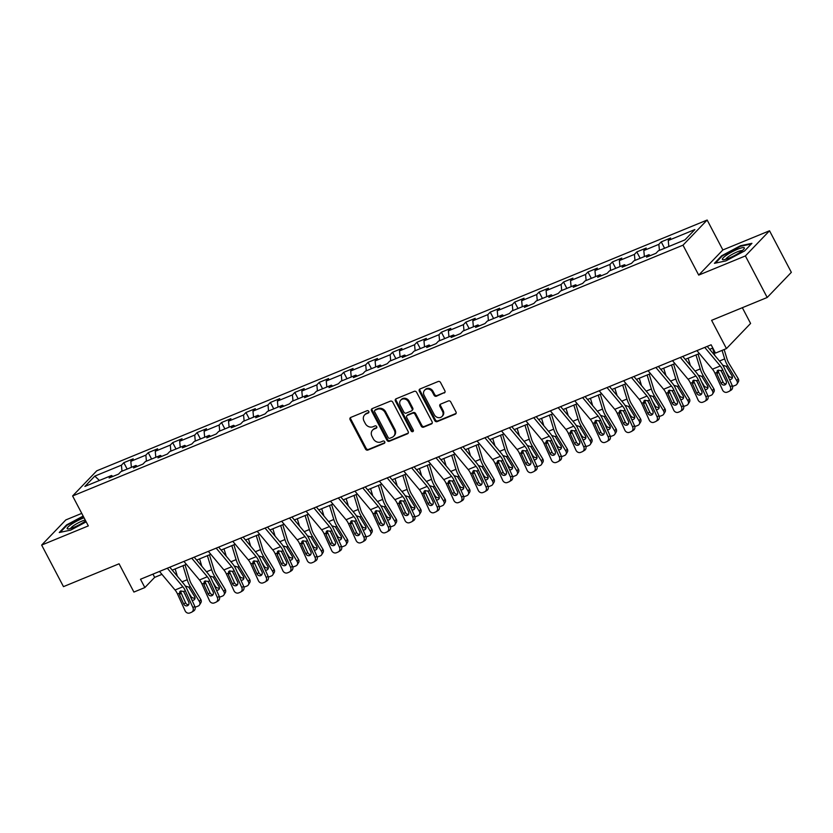 <?xml version="1.0" encoding="UTF-8"?>
<svg xmlns="http://www.w3.org/2000/svg" width="833" height="833" viewBox="0 0 833 833"><rect width="100%" height="100%" fill="white"/><g stroke="black" fill="none" stroke-linecap="round" stroke-linejoin="round"><path stroke-width="1.25" d="M368.78 411.408A1.312 1.135 -136.2 0 0 367.103 410.711L350.776 417.416A1.874 1.624 -136.2 0 0 350.099 419.686L365.52 449.06A1.874 1.624 -136.2 0 0 367.915 450.059L384.242 443.354A1.312 1.135 -136.2 0 0 383.045 441.063L380.931 441.938A5.998 5.206 -136.2 0 1 373.267 438.731L371.987 436.284A5.998 5.206 -136.2 0 1 372.58 430.109A5.998 5.206 -136.2 0 1 374.163 429.037L376.277 428.172A1.312 1.135 -136.2 0 0 375.079 425.892L372.965 426.756A5.998 5.206 -136.2 0 1 365.302 423.549L364.021 421.102A5.998 5.206 -136.2 0 1 364.615 414.938A5.998 5.206 -136.2 0 1 366.197 413.866L368.311 412.991A1.312 1.135 -136.2 0 0 368.78 411.408M444.197 393.02A1.874 1.624 -136.2 0 0 444.874 390.76L440.553 382.514A1.874 1.624 -136.2 0 0 438.158 381.514L420.019 388.969A1.874 1.624 -136.2 0 0 419.343 391.229L434.764 420.603A1.874 1.624 -136.2 0 0 437.158 421.613L455.297 414.157A1.874 1.624 -136.2 0 0 455.974 411.887L450.747 401.933A1.874 1.624 -136.2 0 0 448.352 400.933L440.595 404.13A1.874 1.624 -136.2 0 0 439.907 406.389L442.5 411.325A5.008 4.352 -136.2 0 1 442 416.49A5.008 4.352 -136.2 0 1 434.285 414.709L424.122 395.363A5.008 4.352 -136.2 0 1 424.622 390.208A5.008 4.352 -136.2 0 1 432.348 391.989L434.045 395.206A1.874 1.624 -136.2 0 0 436.44 396.216L444.853 392.343A1.874 1.624 -136.2 0 0 444.957 392.291M81.738 513.378L65.807 519.927L41.65 545.074L63.475 586.64L119.067 563.795L133.905 592.065L144.859 587.557L140.496 579.247L711.122 344.789L715.485 353.098L726.449 348.59L750.595 323.443L742.338 307.7M745.379 255.929L769.525 230.772L722.867 249.952L698.71 275.098L745.379 255.929L767.193 297.485L711.611 320.33L726.449 348.59M698.71 275.098L682.998 245.173L72.606 495.968L96.753 470.822L707.155 220.027L682.998 245.173M41.65 545.074L88.319 525.904L72.606 495.968M392.749 402.162A1.874 1.624 -136.2 0 0 390.354 401.162L372.216 408.607A1.874 1.624 -136.2 0 0 371.539 410.877L386.96 440.251A1.874 1.624 -136.2 0 0 389.355 441.251L407.493 433.795A1.874 1.624 -136.2 0 0 408.17 431.536L392.749 402.162M396.123 398.788L414.261 391.333A1.874 1.624 -136.2 0 1 416.646 392.343L432.077 421.717A1.874 1.624 -136.2 0 1 431.39 423.976L423.633 427.162A1.874 1.624 -136.2 0 1 421.238 426.163L414.98 414.251A1.874 1.624 -136.2 0 0 412.585 413.251L407.441 415.365A1.874 1.624 -136.2 0 0 406.754 417.635L413.272 430.036A1.312 1.135 -136.2 0 1 411.117 430.921L395.436 401.058A1.874 1.624 -136.2 0 1 396.123 398.788M769.525 230.772L791.35 272.339L767.193 297.485M661.235 241.872L658.851 244.35L643.815 250.535L646.2 248.047L636.808 251.91L634.423 254.388L619.388 260.562L621.772 258.084L612.38 261.947L609.995 264.425L594.96 270.6L597.344 268.122L587.952 271.985L585.568 274.463L570.532 280.638L572.917 278.16L563.525 282.023L561.14 284.501L546.104 290.675L548.489 288.197L539.097 292.06L536.712 294.538L521.677 300.713L524.061 298.235L514.669 302.098L512.285 304.576L497.249 310.751L499.633 308.272L490.241 312.136L487.857 314.614L472.821 320.788L475.206 318.31L465.814 322.173L463.429 324.651L448.393 330.826L450.778 328.348L441.375 332.211L439.001 334.689L423.966 340.864L426.35 338.385L416.948 342.248L414.574 344.727L399.538 350.901L401.923 348.423L392.52 352.286L390.136 354.764L375.11 360.939L377.495 358.461L368.092 362.324L365.708 364.802L350.683 370.977L353.067 368.498L343.665 372.351L341.28 374.84L326.255 381.014L328.629 378.536L319.237 382.389L316.852 384.877L301.827 391.052L304.201 388.574L294.809 392.426L292.425 394.915L277.399 401.089L279.773 398.611L270.381 402.464L267.997 404.953L252.961 411.127L255.346 408.649L245.954 412.502L243.569 414.99L228.534 421.165L230.918 418.676L221.526 422.539L219.141 425.028L204.106 431.202L206.49 428.714L197.098 432.577L194.714 435.055L179.678 441.24L182.063 438.752L172.67 442.615L170.286 445.093L155.25 451.278L157.635 448.789L148.243 452.652L145.858 455.13L130.823 461.315L133.207 458.827L123.815 462.69L121.431 465.168L94.806 476.112L84.883 486.441L111.507 475.508L109.123 477.986L118.515 474.123L120.9 471.645L135.935 465.47L133.551 467.948L142.943 464.085L145.327 461.607L160.363 455.432L157.978 457.911L167.381 454.047L169.755 451.569L184.791 445.395L182.406 447.873L191.809 444.01L194.183 441.532L209.218 435.357L206.834 437.835L216.236 433.972L218.61 431.494L233.646 425.319L231.262 427.798L240.664 423.935L243.049 421.456L258.074 415.282L255.689 417.76L265.092 413.897L267.476 411.419L282.502 405.244L280.117 407.722L289.52 403.859L291.904 401.381L306.929 395.206L304.555 397.685L313.947 393.822L316.332 391.343L331.357 385.169L328.983 387.647L338.375 383.784L340.759 381.306L355.795 375.131L353.411 377.609L362.803 373.746L365.187 371.268L380.223 365.093L377.838 367.572L387.23 363.719L389.615 361.23L404.651 355.056L402.266 357.534L411.658 353.681L414.043 351.193L429.078 345.018L426.694 347.496L436.086 343.644L438.47 341.155L453.506 334.981L451.122 337.459L460.514 333.606L462.898 331.118L477.934 324.943L475.549 327.421L484.941 323.568L487.326 321.08L502.361 314.905L499.977 317.394L509.369 313.531L511.754 311.053L526.789 304.868L524.405 307.356L533.797 303.493L536.181 301.015L551.217 294.83L548.832 297.319L558.235 293.455L560.609 290.977L575.645 284.792L573.26 287.281L582.663 283.418L585.037 280.94L600.072 274.755L597.688 277.243L607.09 273.38L609.464 270.902L624.5 264.717L622.116 267.206L631.518 263.343L633.903 260.864L648.928 254.69L646.543 257.168L655.946 253.305L658.33 250.827L684.945 239.883L694.868 229.554L668.253 240.498L670.627 238.009L661.235 241.872L664.588 248.255M659.424 250.379L658.851 244.35M644.388 256.554L643.815 250.535M648.928 254.69L650.354 255.606M634.985 260.417L634.423 254.388M619.96 266.591L619.388 260.562M624.5 264.717L625.927 265.644M610.558 270.454L609.995 264.425M595.533 276.629L594.96 270.6M600.072 274.755L601.499 275.681M586.13 280.492L585.568 274.463M571.105 286.667L570.532 280.638M575.645 284.792L577.071 285.709M561.702 290.519L561.14 284.501M546.677 296.704L546.104 290.675M551.217 294.83L552.643 295.746M537.275 300.557L536.712 294.538M522.239 306.742L521.677 300.713M526.789 304.868L528.216 305.784M512.847 310.594L512.285 304.576M497.811 316.779L497.249 310.751M502.361 314.905L503.788 315.822M488.419 320.632L487.857 314.614M473.383 326.817L472.821 320.788M477.934 324.943L479.36 325.859M463.991 330.67L463.429 324.651M448.956 336.855L448.393 330.826M453.506 334.981L454.922 335.897M439.564 340.707L439.001 334.689M424.528 346.882L423.966 340.864M429.078 345.018L430.494 345.934M415.136 350.745L414.574 344.727M400.1 356.92L399.538 350.901M404.651 355.056L406.067 355.972M390.708 360.783L390.136 354.764M375.673 366.957L375.11 360.939M380.223 365.093L381.639 366.01M366.281 370.82L365.708 364.802M351.245 376.995L350.683 370.977M355.795 375.131L357.211 376.047M341.853 380.858L341.28 374.84M326.817 387.033L326.255 381.014M331.357 385.169L332.784 386.085M317.425 390.896L316.852 384.877M302.389 397.07L301.827 391.052M306.929 395.206L308.356 396.123M292.997 400.933L292.425 394.915M277.962 407.108L277.399 401.089M282.502 405.244L283.928 406.16M268.57 410.971L267.997 404.953M253.534 417.146L252.961 411.127M258.074 415.282L259.5 416.198M244.131 421.009L243.569 414.99M229.106 427.183L228.534 421.165M233.646 425.319L235.073 426.236M219.704 431.046L219.141 425.028M204.679 437.221L204.106 431.202M209.218 435.357L210.645 436.273M195.276 441.084L194.714 435.055M180.251 447.259L179.678 441.24M184.791 445.395L186.217 446.311M170.848 451.122L170.286 445.093M155.823 457.296L155.25 451.278M160.363 455.432L161.789 456.349M146.421 461.159L145.858 455.13M131.385 467.334L130.823 461.315M135.935 465.47L137.362 466.386M121.993 471.197L121.431 465.168M99.398 480.474L94.806 476.112M111.507 475.508L112.934 476.424M722.867 249.952L707.155 220.027M144.859 587.557L154.657 577.363L161.946 574.364M172.244 570.136L186.373 564.326M196.671 560.099L210.801 554.289M221.099 550.061L235.229 544.251M245.527 540.023L259.657 534.213M269.954 529.986L284.084 524.176M294.382 519.948L308.512 514.138M318.81 509.911L332.94 504.111M343.238 499.873L357.367 494.073M367.665 489.835L381.795 484.035M392.104 479.798L406.223 473.998M416.531 469.76L430.651 463.96M440.959 459.722L455.078 453.923M465.387 449.685L479.516 443.885M489.814 439.647L503.944 433.847M514.242 429.609L528.372 423.81M538.67 419.572L552.8 413.772M563.098 409.534L577.227 403.734M587.525 399.507L601.655 393.697M611.953 389.469L626.083 383.659M636.381 379.431L650.511 373.621M660.808 369.394L674.938 363.584M685.236 359.356L699.366 353.546M709.664 349.319L712.819 348.017M668.816 246.516L668.253 240.498M152.96 574.124L154.657 577.363M127.157 469.073L123.815 462.69M151.585 459.035L148.243 452.652M176.013 448.997L172.67 442.615M200.451 438.96L197.098 432.577M224.879 428.922L221.526 422.539M249.306 418.884L245.954 412.502M273.734 408.847L270.381 402.464M298.162 398.809L294.809 392.426M322.59 388.772L319.237 382.389M347.017 378.734L343.665 372.351M371.445 368.696L368.092 362.324M395.873 358.659L392.52 352.286M420.301 348.621L416.948 342.248M444.728 338.583L441.375 332.211M469.156 328.546L465.814 322.173M493.584 318.508L490.241 312.136M518.011 308.481L514.669 302.098M542.439 298.443L539.097 292.06M566.867 288.405L563.525 282.023M591.305 278.368L587.952 271.985M615.733 268.33L612.38 261.947M640.16 258.292L636.808 251.91M83.154 516.075L66.525 524.946L59.247 532.526L70.722 530.1L86.195 521.854M751.928 243.33L740.454 245.745L721.701 255.741L714.433 263.322L725.907 260.896L744.65 250.9L751.928 243.33M66.796 525.467L66.525 524.946M721.982 256.272L721.701 255.741M368.894 412.345L366.843 413.189A5.998 5.206 -136.2 0 0 365.271 414.251L364.615 414.938M372.58 430.109L373.236 429.432A5.998 5.206 -136.2 0 1 374.819 428.36L376.86 427.516M350.662 417.468A1.874 1.624 -136.2 0 0 350.745 419.009L366.166 448.383A1.874 1.624 -136.2 0 0 368.561 449.383L384.825 442.698M372.112 408.659A1.874 1.624 -136.2 0 0 372.195 410.19L387.616 439.574A1.874 1.624 -136.2 0 0 390.011 440.574L408.139 433.118A1.874 1.624 -136.2 0 0 408.253 433.066M375.11 410.2A1.312 1.135 -136.2 0 0 374.631 411.783L388.168 437.564A1.312 1.135 -136.2 0 0 389.844 438.273L392.072 437.356A5.998 5.206 -136.2 0 0 393.655 436.284A5.998 5.206 -136.2 0 0 394.248 430.109L385.002 412.481A5.998 5.206 -136.2 0 0 377.339 409.284L375.11 410.2L375.756 409.524A1.312 1.135 -136.2 0 0 375.412 409.753L374.767 410.43M393.655 436.284L394.311 435.607A5.998 5.206 -136.2 0 0 394.904 429.432L394.248 430.109M375.756 409.524L377.995 408.607A5.998 5.206 -136.2 0 1 385.648 411.804L394.904 429.432M406.941 415.698L407.597 415.021A1.874 1.624 -136.2 0 1 408.087 414.688L413.241 412.574A1.874 1.624 -136.2 0 1 415.636 413.574L421.894 425.486A1.874 1.624 -136.2 0 0 424.278 426.486L432.046 423.299A1.874 1.624 -136.2 0 0 432.15 423.247M396.008 398.84A1.874 1.624 -136.2 0 0 396.091 400.371L411.773 430.234A1.312 1.135 -136.2 0 0 413.376 430.963M408.493 401.891A5.008 4.352 -136.2 0 0 400.767 400.111A5.008 4.352 -136.2 0 0 400.267 405.265L403.849 412.085A1.874 1.624 -136.2 0 0 406.244 413.085L411.387 410.971A1.874 1.624 -136.2 0 0 412.064 408.701L408.493 401.891L409.149 401.214A5.008 4.352 -136.2 0 0 401.423 399.434L400.767 400.111M411.887 410.627L412.533 409.951A1.874 1.624 -136.2 0 0 412.72 408.024L412.064 408.701M409.149 401.214L412.72 408.024M424.622 390.208L425.278 389.532A5.008 4.352 -136.2 0 1 433.004 391.312L434.691 394.53A1.874 1.624 -136.2 0 0 437.086 395.529L444.853 392.343M442 416.49L442.656 415.802A5.008 4.352 -136.2 0 0 443.156 410.648L442.5 411.325M440.48 404.172A1.874 1.624 -136.2 0 0 440.563 405.713L443.156 410.648M419.915 389.021A1.874 1.624 -136.2 0 0 419.988 390.552L435.42 419.926A1.874 1.624 -136.2 0 0 437.804 420.925L455.943 413.48A1.874 1.624 -136.2 0 0 456.057 413.428M183.375 591.295L185.436 594.689M175.149 568.939L177.377 576.259M182.979 565.722L187.238 579.716A14.307 6.602 67.7 0 0 190.268 586.536L199.42 601.624L200.763 599.427A3.811 3.207 31.4 0 1 200.888 602.696L199.545 604.904A3.811 3.207 -148.6 0 0 199.42 601.624M185.051 564.868L189.601 579.778A9.538 4.394 67.7 0 0 191.621 584.329L200.763 599.427M185.186 586.005L188.82 587.13L194.599 596.574A3.051 2.561 31.4 0 1 192.048 600.27M199.545 604.904A3.811 3.207 -148.6 0 1 198.181 606.049L196.619 606.684A3.811 3.207 -148.6 0 1 195.026 606.934M188.487 592.398L190.934 596.428A3.051 2.561 -148.6 0 0 195.016 597.875M167.318 568.221L182.875 586.786A9.538 4.394 -112.3 0 1 185.363 590.836L192.933 607.58L194.828 606.414A3.811 3.374 58.4 0 1 193.693 610.953L191.798 612.109A3.811 3.374 -121.6 0 0 192.933 607.58M169.786 567.211L183.52 583.589A14.307 6.602 -112.3 0 1 187.258 589.67L194.828 606.414M159.488 571.438L175.045 589.993A9.538 4.394 -112.3 0 1 177.533 594.054L185.103 610.797A3.811 3.374 -121.6 0 0 189.799 612.973L191.371 612.338A3.811 3.374 -121.6 0 0 191.798 612.109M180.792 590.941L181.073 592.836L179.532 594.762L183.687 603.967L185.582 602.811L181.073 592.836M185.582 602.811A3.051 2.697 -121.6 0 0 188.602 604.727M179.532 594.762L179.772 591.669L180.709 590.972L183.677 591.524L188.706 601.915A3.051 2.697 58.4 0 1 183.687 603.967M84.06 517.803A12.401 2.197 -27.7 0 0 71.482 524.269A12.401 2.197 -27.7 0 0 68.056 528.945A12.401 2.197 -27.7 0 0 84.862 521.448A12.401 2.197 -27.7 0 0 85.684 520.885M85.205 519.99A9.392 1.666 -27.7 0 0 73.898 525.446A9.392 1.666 -27.7 0 0 70.638 528.466M60.226 532.318L67.056 525.207L83.383 516.502M737.601 249.234A12.401 2.197 -27.7 0 0 725.501 255.887A12.401 2.197 -27.7 0 0 723.242 259.74A12.401 2.197 -27.7 0 0 729.114 258.074A12.401 2.197 -27.7 0 0 744.108 248.786A12.401 2.197 -27.7 0 0 737.601 249.234M742.245 250.629A9.392 1.666 -27.7 0 0 737.361 251.826A9.392 1.666 -27.7 0 0 725.814 259.261M715.412 263.113L722.232 256.002L740.402 246.318L751.262 244.027M207.813 581.257L209.864 584.651M199.576 558.901L201.805 566.221M207.407 555.684L211.665 569.678A14.307 6.602 67.7 0 0 214.706 576.498L223.848 591.597L225.191 589.389A3.811 3.207 31.4 0 1 225.316 592.659L223.973 594.866A3.811 3.207 -148.6 0 0 223.848 591.597M209.479 554.83L214.029 569.741A9.538 4.394 67.7 0 0 216.049 574.291L225.191 589.389M209.614 575.967L213.248 577.092L219.027 586.536A3.051 2.561 31.4 0 1 216.476 590.233M223.973 594.866A3.811 3.207 -148.6 0 1 222.609 596.011L221.047 596.647A3.811 3.207 -148.6 0 1 219.454 596.897M212.915 582.361L215.362 586.39A3.051 2.561 -148.6 0 0 219.443 587.838M232.24 571.219L234.292 574.614M224.004 548.864L226.232 556.184M231.834 545.646L236.093 559.641A14.307 6.602 67.7 0 0 239.133 566.461L248.276 581.559L249.619 579.351A3.811 3.207 31.4 0 1 249.744 582.621L248.401 584.828A3.811 3.207 -148.6 0 0 248.276 581.559M233.906 544.792L238.457 559.703A9.538 4.394 67.7 0 0 240.477 564.253L249.619 579.351M234.042 565.93L237.676 567.054L243.455 576.498A3.051 2.561 31.4 0 1 240.904 580.195M248.401 584.828A3.811 3.207 -148.6 0 1 247.037 585.974L245.475 586.609A3.811 3.207 -148.6 0 1 243.882 586.859M237.343 572.323L239.789 576.353A3.051 2.561 -148.6 0 0 243.871 577.8M191.746 558.183L207.302 576.748A9.538 4.394 -112.3 0 1 209.791 580.799L217.361 597.542L219.256 596.376A3.811 3.374 58.4 0 1 218.121 600.916L216.226 602.082A3.811 3.374 -121.6 0 0 217.361 597.542M194.214 557.173L207.948 573.552A14.307 6.602 -112.3 0 1 211.686 579.633L219.256 596.376M183.916 561.4L199.472 579.966A9.538 4.394 -112.3 0 1 201.961 584.016L209.531 600.76A3.811 3.374 -121.6 0 0 214.237 602.936L215.799 602.301A3.811 3.374 -121.6 0 0 216.226 602.082M205.22 580.903L205.501 582.798L203.96 584.724L208.115 593.929L210.01 592.773L205.501 582.798M210.01 592.773A3.051 2.697 -121.6 0 0 213.029 594.689M203.96 584.724L204.2 581.632L205.137 580.934L208.104 581.486L213.133 591.878A3.051 2.697 58.4 0 1 208.115 593.929M216.174 548.145L231.73 566.711A9.538 4.394 -112.3 0 1 234.219 570.761L241.789 587.504L243.684 586.338A3.811 3.374 58.4 0 1 242.549 590.878L240.654 592.044A3.811 3.374 -121.6 0 0 241.789 587.504M218.652 547.135L232.376 563.514A14.307 6.602 -112.3 0 1 236.114 569.595L243.684 586.338M208.344 551.363L223.9 569.928A9.538 4.394 -112.3 0 1 226.389 573.979L233.958 590.722A3.811 3.374 -121.6 0 0 238.665 592.898L240.227 592.263A3.811 3.374 -121.6 0 0 240.654 592.044M229.648 570.865L229.929 572.76L228.388 574.687L232.542 583.891L234.437 582.736L229.929 572.76M234.437 582.736A3.051 2.697 -121.6 0 0 237.457 584.651M228.388 574.687L228.627 571.594L229.564 570.897L232.532 571.448L237.561 581.84A3.051 2.697 58.4 0 1 232.542 583.891M256.668 561.182L258.719 564.576M248.432 538.826L250.66 546.146M256.262 535.609L260.521 549.603A14.307 6.602 67.7 0 0 263.561 556.423L272.703 571.521L274.047 569.314A3.811 3.207 31.4 0 1 274.182 572.583L272.828 574.791A3.811 3.207 -148.6 0 0 272.703 571.521M258.334 534.755L262.884 549.665A9.538 4.394 67.7 0 0 264.904 554.216L274.047 569.314M258.469 555.892L262.103 557.017L267.882 566.461A3.051 2.561 31.4 0 1 265.331 570.157M272.828 574.791A3.811 3.207 -148.6 0 1 271.464 575.936L269.902 576.571A3.811 3.207 -148.6 0 1 268.309 576.821M261.77 562.285L264.217 566.315A3.051 2.561 -148.6 0 0 268.299 567.762M281.096 551.144L283.147 554.539M272.86 528.788L275.088 536.108M280.69 525.571L284.948 539.565A14.307 6.602 67.7 0 0 287.989 546.386L297.131 561.484L298.485 559.276A3.811 3.207 31.4 0 1 298.61 562.546L297.256 564.753A3.811 3.207 -148.6 0 0 297.131 561.484M282.762 524.717L287.312 539.628A9.538 4.394 67.7 0 0 289.332 544.178L298.485 559.276M282.897 545.854L286.531 546.979L292.31 556.423A3.051 2.561 31.4 0 1 289.769 560.13M297.256 564.753A3.811 3.207 -148.6 0 1 295.902 565.899L294.33 566.544A3.811 3.207 -148.6 0 1 292.737 566.784M286.198 552.248L288.645 556.277A3.051 2.561 -148.6 0 0 292.727 557.725M305.524 541.106L307.575 544.501M297.287 518.751L299.516 526.071M305.117 515.533L309.387 529.528A14.307 6.602 67.7 0 0 312.417 536.348L321.559 551.446L322.912 549.239A3.811 3.207 31.4 0 1 323.037 552.508L321.684 554.716A3.811 3.207 -148.6 0 0 321.559 551.446M307.19 514.69L311.74 529.59A9.538 4.394 67.7 0 0 313.76 534.14L322.912 549.239M307.325 535.817L310.959 536.941L316.738 546.386A3.051 2.561 31.4 0 1 314.197 550.092M321.684 554.716A3.811 3.207 -148.6 0 1 320.33 555.861L318.758 556.506A3.811 3.207 -148.6 0 1 317.165 556.746M310.636 542.21L313.073 546.24A3.051 2.561 -148.6 0 0 317.165 547.687M240.602 538.108L256.158 556.673A9.538 4.394 -112.3 0 1 258.647 560.724L266.216 577.467L268.111 576.301A3.811 3.374 58.4 0 1 266.976 580.84L265.092 582.007A3.811 3.374 -121.6 0 0 266.216 577.467M243.08 537.098L256.803 553.476A14.307 6.602 -112.3 0 1 260.542 559.557L268.111 576.301M232.771 541.325L248.328 559.891A9.538 4.394 -112.3 0 1 250.816 563.941L258.386 580.684A3.811 3.374 -121.6 0 0 263.093 582.861L264.655 582.225A3.811 3.374 -121.6 0 0 265.092 582.007M254.086 560.828L254.357 562.723L252.816 564.649L256.981 573.864L258.865 572.698L254.357 562.723M258.865 572.698A3.051 2.697 -121.6 0 0 261.885 574.614M252.816 564.649L253.055 561.557L253.992 560.859L256.96 561.421L261.989 571.802A3.051 2.697 58.4 0 1 256.981 573.864M265.029 528.07L280.586 546.635A9.538 4.394 -112.3 0 1 283.074 550.686L290.644 567.429L292.539 566.263A3.811 3.374 58.4 0 1 291.404 570.803L289.52 571.969A3.811 3.374 -121.6 0 0 290.644 567.429M267.508 527.06L281.231 543.439A14.307 6.602 -112.3 0 1 284.969 549.52L292.539 566.263M257.199 531.287L272.755 549.853A9.538 4.394 -112.3 0 1 275.244 553.903L282.814 570.647A3.811 3.374 -121.6 0 0 287.52 572.833L289.082 572.188A3.811 3.374 -121.6 0 0 289.52 571.969M278.514 550.79L278.784 552.685L277.243 554.611L281.408 563.826L283.293 562.66L278.784 552.685M283.293 562.66A3.051 2.697 -121.6 0 0 286.313 564.576M277.243 554.611L277.493 551.519L278.43 550.821L281.387 551.384L286.417 561.765A3.051 2.697 58.4 0 1 281.408 563.826M289.457 518.032L305.013 536.598A9.538 4.394 -112.3 0 1 307.502 540.648L315.072 557.392L316.967 556.225A3.811 3.374 58.4 0 1 315.832 560.765L313.947 561.931A3.811 3.374 -121.6 0 0 315.072 557.392M291.935 517.022L305.659 533.401A14.307 6.602 -112.3 0 1 309.397 539.482L316.967 556.225M281.637 521.25L297.183 539.815A9.538 4.394 -112.3 0 1 299.682 543.866L307.242 560.609A3.811 3.374 -121.6 0 0 311.948 562.796L313.51 562.15A3.811 3.374 -121.6 0 0 313.947 561.931M302.941 540.752L303.212 542.647L301.671 544.574L305.836 553.789L307.721 552.623L303.212 542.647M307.721 552.623A3.051 2.697 -121.6 0 0 310.74 554.539M301.671 544.574L301.921 541.481L302.858 540.784L305.815 541.346L310.844 551.727A3.051 2.697 58.4 0 1 305.836 553.789M313.895 507.995L329.441 526.56A9.538 4.394 -112.3 0 1 331.94 530.611L339.5 547.354L341.395 546.188A3.811 3.374 58.4 0 1 340.26 550.728L338.375 551.894A3.811 3.374 -121.6 0 0 339.5 547.354M316.363 506.985L330.087 523.363A14.307 6.602 -112.3 0 1 333.825 529.444L341.395 546.188M306.065 511.212L321.611 529.778A9.538 4.394 -112.3 0 1 324.11 533.828L331.669 550.571A3.811 3.374 -121.6 0 0 336.376 552.758L337.938 552.112A3.811 3.374 -121.6 0 0 338.375 551.894M327.369 530.715L327.64 532.61L326.099 534.536L330.264 543.751L332.148 542.585L327.64 532.61M332.148 542.585A3.051 2.697 -121.6 0 0 335.168 544.501M326.099 534.536L326.349 531.444L327.286 530.746L330.253 531.308L335.272 541.689A3.051 2.697 58.4 0 1 330.264 543.751M338.323 497.967L353.869 516.522A9.538 4.394 -112.3 0 1 356.368 520.573L363.927 537.316L365.822 536.15A3.811 3.374 58.4 0 1 364.698 540.69L362.803 541.856A3.811 3.374 -121.6 0 0 363.927 537.316M340.791 496.947L354.514 513.326A14.307 6.602 -112.3 0 1 358.252 519.407L365.822 536.15M330.493 501.174L346.039 519.74A9.538 4.394 -112.3 0 1 348.538 523.79L356.108 540.534A3.811 3.374 -121.6 0 0 360.804 542.72L362.365 542.075A3.811 3.374 -121.6 0 0 362.803 541.856M351.797 520.677L352.078 522.572L350.526 524.498L354.691 533.714L356.586 532.547L352.078 522.572M356.586 532.547A3.051 2.697 -121.6 0 0 359.596 534.463M350.526 524.498L350.776 521.406L351.713 520.708L354.681 521.271L359.7 531.652A3.051 2.697 58.4 0 1 354.691 533.714M362.751 487.93L378.297 506.485A9.538 4.394 -112.3 0 1 380.796 510.535L388.365 527.279L390.25 526.112A3.811 3.374 58.4 0 1 389.126 530.652L387.23 531.818A3.811 3.374 -121.6 0 0 388.365 527.279M365.218 486.909L378.942 503.288A14.307 6.602 -112.3 0 1 382.68 509.369L390.25 526.112M354.92 491.147L370.466 509.702A9.538 4.394 -112.3 0 1 372.965 513.753L380.535 530.496A3.811 3.374 -121.6 0 0 385.231 532.683L386.793 532.037A3.811 3.374 -121.6 0 0 387.23 531.818M376.224 510.639L376.506 512.534L374.954 514.461L379.119 523.676L381.014 522.51L376.506 512.534M381.014 522.51A3.051 2.697 -121.6 0 0 384.023 524.436M374.954 514.461L375.204 511.368L376.141 510.671L379.109 511.233L384.128 521.614A3.051 2.697 58.4 0 1 379.119 523.676M387.178 477.892L402.724 496.447A9.538 4.394 -112.3 0 1 405.223 500.498L412.793 517.241L414.678 516.075A3.811 3.374 58.4 0 1 413.553 520.615L411.658 521.781A3.811 3.374 -121.6 0 0 412.793 517.241M389.646 476.872L403.38 493.251A14.307 6.602 -112.3 0 1 407.108 499.331L414.678 516.075M379.348 481.11L394.894 499.665A9.538 4.394 -112.3 0 1 397.393 503.715L404.963 520.458A3.811 3.374 -121.6 0 0 409.659 522.645L411.221 521.999A3.811 3.374 -121.6 0 0 411.658 521.781M400.652 500.602L400.933 502.497L399.382 504.423L403.547 513.638L405.442 512.472L400.933 502.497M405.442 512.472A3.051 2.697 -121.6 0 0 408.451 514.398M399.382 504.423L399.632 501.331L400.569 500.633L403.536 501.195L408.555 511.577A3.051 2.697 58.4 0 1 403.547 513.638M411.606 467.854L427.152 486.41A9.538 4.394 -112.3 0 1 429.651 490.46L437.221 507.203L439.106 506.037A3.811 3.374 58.4 0 1 437.981 510.577L436.086 511.743A3.811 3.374 -121.6 0 0 437.221 507.203M414.074 466.834L427.808 483.213A14.307 6.602 -112.3 0 1 431.546 489.294L439.106 506.037M403.776 471.072L419.332 489.627A9.538 4.394 -112.3 0 1 421.821 493.677L429.391 510.421A3.811 3.374 -121.6 0 0 434.087 512.607L435.659 511.962A3.811 3.374 -121.6 0 0 436.086 511.743M425.08 490.564L425.361 492.459L423.81 494.386L427.975 503.601L429.87 502.434L425.361 492.459M429.87 502.434A3.051 2.697 -121.6 0 0 432.889 504.361M423.81 494.386L424.059 491.293L424.997 490.606L427.964 491.158L432.983 501.539A3.051 2.697 58.4 0 1 427.975 503.601M436.034 457.817L451.59 476.372A9.538 4.394 -112.3 0 1 454.079 480.422L461.649 497.166L463.533 495.999A3.811 3.374 58.4 0 1 462.409 500.539L460.514 501.705A3.811 3.374 -121.6 0 0 461.649 497.166M438.502 456.796L452.236 473.175A14.307 6.602 -112.3 0 1 455.974 479.256L463.533 495.999M428.204 461.034L443.76 479.589A9.538 4.394 -112.3 0 1 446.249 483.64L453.818 500.383A3.811 3.374 -121.6 0 0 458.514 502.57L460.087 501.924A3.811 3.374 -121.6 0 0 460.514 501.705M449.508 480.526L449.789 482.422L448.237 484.348L452.402 493.563L454.297 492.397L449.789 482.422M454.297 492.397A3.051 2.697 -121.6 0 0 457.317 494.323M448.237 484.348L448.487 481.255L449.424 480.568L452.392 481.12L457.411 491.501A3.051 2.697 58.4 0 1 452.402 493.563M460.462 447.779L476.018 466.334A9.538 4.394 -112.3 0 1 478.506 470.385L486.076 487.128L487.971 485.962A3.811 3.374 58.4 0 1 486.836 490.502L484.941 491.668A3.811 3.374 -121.6 0 0 486.076 487.128M462.929 446.759L476.663 463.148A14.307 6.602 -112.3 0 1 480.402 469.229L487.971 485.962M452.631 450.997L468.188 469.552A9.538 4.394 -112.3 0 1 470.676 473.602L478.246 490.345A3.811 3.374 -121.6 0 0 482.942 492.532L484.514 491.886A3.811 3.374 -121.6 0 0 484.941 491.668M473.935 470.489L474.216 472.384L472.665 474.321L476.83 483.525L478.725 482.359L474.216 472.384M478.725 482.359A3.051 2.697 -121.6 0 0 481.745 484.285M472.665 474.321L472.915 471.218L473.852 470.53L476.82 471.082L481.838 481.464A3.051 2.697 58.4 0 1 476.83 483.525M484.889 437.741L500.446 456.297A9.538 4.394 -112.3 0 1 502.934 460.347L510.504 477.09L512.399 475.924A3.811 3.374 58.4 0 1 511.264 480.464L509.369 481.63A3.811 3.374 -121.6 0 0 510.504 477.09M487.357 436.721L501.091 453.11A14.307 6.602 -112.3 0 1 504.829 459.191L512.399 475.924M477.059 440.959L492.615 459.514A9.538 4.394 -112.3 0 1 495.104 463.565L502.674 480.308A3.811 3.374 -121.6 0 0 507.37 482.494L508.942 481.849A3.811 3.374 -121.6 0 0 509.369 481.63M498.363 460.462L498.644 462.346L497.093 464.283L501.258 473.488L503.153 472.321L498.644 462.346M503.153 472.321A3.051 2.697 -121.6 0 0 506.172 474.248M497.093 464.283L497.343 461.19L498.28 460.493L501.247 461.045L506.266 471.426A3.051 2.697 58.4 0 1 501.258 473.488M509.317 427.704L524.873 446.259A9.538 4.394 -112.3 0 1 527.362 450.309L534.932 467.053L536.827 465.897A3.811 3.374 58.4 0 1 535.692 470.426L533.797 471.593A3.811 3.374 -121.6 0 0 534.932 467.053M511.785 426.683L525.519 443.073A14.307 6.602 -112.3 0 1 529.257 449.154L536.827 465.897M501.487 430.921L517.043 449.476A9.538 4.394 -112.3 0 1 519.532 453.527L527.102 470.27A3.811 3.374 -121.6 0 0 531.798 472.457L533.37 471.811A3.811 3.374 -121.6 0 0 533.797 471.593M522.791 450.424L523.072 452.309L521.52 454.245L525.685 463.45L527.581 462.284L523.072 452.309M527.581 462.284A3.051 2.697 -121.6 0 0 530.6 464.21M521.52 454.245L521.77 451.153L522.707 450.455L525.675 451.007L530.694 461.388A3.051 2.697 58.4 0 1 525.685 463.45M533.745 417.666L549.301 436.221A9.538 4.394 -112.3 0 1 551.79 440.282L559.36 457.015L561.255 455.859A3.811 3.374 58.4 0 1 560.12 460.389L558.225 461.555A3.811 3.374 -121.6 0 0 559.36 457.015M536.213 416.646L549.947 433.035A14.307 6.602 -112.3 0 1 553.685 439.116L561.255 455.859M525.915 420.884L541.471 439.439A9.538 4.394 -112.3 0 1 543.959 443.489L551.529 460.233A3.811 3.374 -121.6 0 0 556.225 462.419L557.798 461.774A3.811 3.374 -121.6 0 0 558.225 461.555M547.219 440.386L547.5 442.271L545.948 444.208L550.113 453.412L552.008 452.246L547.5 442.271M552.008 452.246A3.051 2.697 -121.6 0 0 555.028 454.172M545.948 444.208L546.198 441.115L547.135 440.418L550.103 440.969L555.132 451.351A3.051 2.697 58.4 0 1 550.113 453.412M558.172 407.629L573.729 426.184A9.538 4.394 -112.3 0 1 576.217 430.245L583.787 446.977L585.682 445.822A3.811 3.374 58.4 0 1 584.547 450.351L582.652 451.517A3.811 3.374 -121.6 0 0 583.787 446.977M560.64 406.608L574.374 422.997A14.307 6.602 -112.3 0 1 578.112 429.078L585.682 445.822M550.342 410.846L565.899 429.401A9.538 4.394 -112.3 0 1 568.387 433.462L575.957 450.195A3.811 3.374 -121.6 0 0 580.653 452.381L582.225 451.736A3.811 3.374 -121.6 0 0 582.652 451.517M571.646 430.349L571.927 432.233L570.386 434.17L574.541 443.375L576.436 442.208L571.927 432.233M576.436 442.208A3.051 2.697 -121.6 0 0 579.456 444.135M570.386 434.17L570.626 431.077L571.563 430.38L574.531 430.932L579.56 441.313A3.051 2.697 58.4 0 1 574.541 443.375M582.6 397.591L598.156 416.146A9.538 4.394 -112.3 0 1 600.645 420.207L608.215 436.95L610.11 435.784A3.811 3.374 58.4 0 1 608.975 440.313L607.08 441.48A3.811 3.374 -121.6 0 0 608.215 436.95M585.068 396.57L598.802 412.96A14.307 6.602 -112.3 0 1 602.54 419.041L610.11 435.784M574.77 400.808L590.326 419.363A9.538 4.394 -112.3 0 1 592.815 423.424L600.385 440.168A3.811 3.374 -121.6 0 0 605.091 442.344L606.653 441.698A3.811 3.374 -121.6 0 0 607.08 441.48M596.074 420.311L596.355 422.196L594.814 424.132L598.969 433.337L600.864 432.171L596.355 422.196M600.864 432.171A3.051 2.697 -121.6 0 0 603.883 434.097M594.814 424.132L595.054 421.04L595.991 420.342L598.958 420.894L603.987 431.275A3.051 2.697 58.4 0 1 598.969 433.337M607.028 387.553L622.584 406.108A9.538 4.394 -112.3 0 1 625.073 410.169L632.643 426.913L634.538 425.746A3.811 3.374 58.4 0 1 633.403 430.276L631.508 431.442A3.811 3.374 -121.6 0 0 632.643 426.913M609.506 386.543L623.23 402.922A14.307 6.602 -112.3 0 1 626.968 409.003L634.538 425.746M599.198 390.771L614.754 409.326A9.538 4.394 -112.3 0 1 617.243 413.387L624.812 430.13A3.811 3.374 -121.6 0 0 629.519 432.306L631.081 431.661A3.811 3.374 -121.6 0 0 631.508 431.442M620.502 410.273L620.783 412.158L619.242 414.095L623.396 423.299L625.291 422.133L620.783 412.158M625.291 422.133A3.051 2.697 -121.6 0 0 628.311 424.059M619.242 414.095L619.481 411.002L620.418 410.305L623.386 410.856L628.415 421.238A3.051 2.697 58.4 0 1 623.396 423.299M631.456 377.516L647.012 396.071A9.538 4.394 -112.3 0 1 649.501 400.132L657.07 416.875L658.965 415.709A3.811 3.374 58.4 0 1 657.831 420.238L655.946 421.404A3.811 3.374 -121.6 0 0 657.07 416.875M633.934 376.506L647.658 392.884A14.307 6.602 -112.3 0 1 651.396 398.965L658.965 415.709M623.625 380.733L639.182 399.288A9.538 4.394 -112.3 0 1 641.67 403.349L649.24 420.092A3.811 3.374 -121.6 0 0 653.947 422.269L655.509 421.623A3.811 3.374 -121.6 0 0 655.946 421.404M644.94 400.236L645.211 402.131L643.67 404.057L647.835 413.262L649.719 412.096L645.211 402.131M649.719 412.096A3.051 2.697 -121.6 0 0 652.739 414.022M643.67 404.057L643.909 400.965L644.846 400.267L647.814 400.819L652.843 411.21A3.051 2.697 58.4 0 1 647.835 413.262M655.883 367.478L671.44 386.033A9.538 4.394 -112.3 0 1 673.928 390.094L681.498 406.837L683.393 405.671A3.811 3.374 58.4 0 1 682.258 410.2L680.374 411.367A3.811 3.374 -121.6 0 0 681.498 406.837M658.362 366.468L672.085 382.847A14.307 6.602 -112.3 0 1 675.823 388.928L683.393 405.671M648.053 370.695L663.609 389.25A9.538 4.394 -112.3 0 1 666.098 393.311L673.668 410.055A3.811 3.374 -121.6 0 0 678.374 412.231L679.936 411.585A3.811 3.374 -121.6 0 0 680.374 411.367M669.368 390.198L669.638 392.093L668.097 394.019L672.262 403.224L674.147 402.058L669.638 392.093M674.147 402.058A3.051 2.697 -121.6 0 0 677.167 403.984M668.097 394.019L668.347 390.927L669.284 390.229L672.241 390.781L677.271 401.173A3.051 2.697 58.4 0 1 672.262 403.224M329.951 531.069L332.003 534.463M321.715 508.713L323.943 516.033M329.545 505.506L333.814 519.49A14.307 6.602 67.7 0 0 336.844 526.31L345.987 541.408L347.34 539.201A3.811 3.207 31.4 0 1 347.465 542.47L346.122 544.678A3.811 3.207 -148.6 0 0 345.987 541.408M331.617 504.652L336.168 519.553A9.538 4.394 67.7 0 0 338.188 524.103L347.34 539.201M331.753 525.779L335.387 526.904L341.166 536.358A3.051 2.561 31.4 0 1 338.625 540.055M346.122 544.678A3.811 3.207 -148.6 0 1 344.758 545.823L343.186 546.469A3.811 3.207 -148.6 0 1 341.592 546.708M335.064 532.172L337.5 536.202A3.051 2.561 -148.6 0 0 341.592 537.649M354.379 521.031L356.43 524.426M346.143 498.686L348.371 505.995M353.973 495.468L358.242 509.452A14.307 6.602 67.7 0 0 361.272 516.273L370.414 531.371L371.768 529.163A3.811 3.207 31.4 0 1 371.893 532.433L370.55 534.64A3.811 3.207 -148.6 0 0 370.414 531.371M356.055 494.615L360.595 509.525A9.538 4.394 67.7 0 0 362.615 514.065L371.768 529.163M356.18 515.742L359.814 516.866L365.593 526.321A3.051 2.561 31.4 0 1 363.053 530.017M370.55 534.64A3.811 3.207 -148.6 0 1 369.186 535.786L367.613 536.431A3.811 3.207 -148.6 0 1 366.02 536.671M359.492 522.135L361.928 526.164A3.051 2.561 -148.6 0 0 366.02 527.612M378.807 510.993L380.858 514.388M370.57 488.648L372.799 495.958M378.401 485.431L382.67 499.415A14.307 6.602 67.7 0 0 385.7 506.235L394.852 521.333L396.196 519.126A3.811 3.207 31.4 0 1 396.321 522.395L394.977 524.603A3.811 3.207 -148.6 0 0 394.852 521.333M380.483 484.577L385.023 499.488A9.538 4.394 67.7 0 0 387.043 504.027L396.196 519.126M380.608 505.704L384.242 506.828L390.021 516.283A3.051 2.561 31.4 0 1 387.48 519.979M394.977 524.603A3.811 3.207 -148.6 0 1 393.613 525.748L392.041 526.394A3.811 3.207 -148.6 0 1 390.448 526.633M383.919 512.097L386.356 516.127A3.051 2.561 -148.6 0 0 390.448 517.574M403.234 500.956L405.286 504.35M394.998 478.611L397.226 485.92M402.828 475.393L407.098 489.377A14.307 6.602 67.7 0 0 410.128 496.197L419.28 511.295L420.623 509.088A3.811 3.207 31.4 0 1 420.748 512.357L419.405 514.565A3.811 3.207 -148.6 0 0 419.28 511.295M404.911 474.539L409.451 489.45A9.538 4.394 67.7 0 0 411.471 493.99L420.623 509.088M405.036 495.666L408.67 496.791L414.459 506.245A3.051 2.561 31.4 0 1 411.908 509.942M419.405 514.565A3.811 3.207 -148.6 0 1 418.041 515.71L416.469 516.356A3.811 3.207 -148.6 0 1 414.876 516.595M408.347 502.06L410.794 506.089A3.051 2.561 -148.6 0 0 414.876 507.536M427.662 490.918L429.724 494.313M419.426 468.573L421.665 475.882M427.256 465.355L431.525 479.339A14.307 6.602 67.7 0 0 434.555 486.16L443.708 501.258L445.051 499.05A3.811 3.207 31.4 0 1 445.176 502.32L443.833 504.527A3.811 3.207 -148.6 0 0 443.708 501.258M429.339 464.502L433.878 479.412A9.538 4.394 67.7 0 0 435.898 483.952L445.051 499.05M429.464 485.629L433.108 486.753L438.887 496.208A3.051 2.561 31.4 0 1 436.336 499.904M443.833 504.527A3.811 3.207 -148.6 0 1 442.469 505.673L440.907 506.318A3.811 3.207 -148.6 0 1 439.303 506.558M432.775 492.022L435.222 496.062A3.051 2.561 -148.6 0 0 439.303 497.499M452.09 480.88L454.152 484.275M443.854 458.535L446.092 465.845M451.684 455.318L455.953 469.302A14.307 6.602 67.7 0 0 458.983 476.122L468.136 491.22L469.479 489.013A3.811 3.207 31.4 0 1 469.604 492.282L468.261 494.49A3.811 3.207 -148.6 0 0 468.136 491.22M453.766 454.464L458.306 469.375A9.538 4.394 67.7 0 0 460.326 473.915L469.479 489.013M453.902 475.591L457.536 476.715L463.315 486.17A3.051 2.561 31.4 0 1 460.764 489.866M468.261 494.49A3.811 3.207 -148.6 0 1 466.897 495.635L465.335 496.281A3.811 3.207 -148.6 0 1 463.731 496.52M457.202 481.984L459.649 486.024A3.051 2.561 -148.6 0 0 463.731 487.472M476.518 470.853L478.579 474.237M468.281 448.498L470.52 455.818M476.112 445.28L480.381 459.275A14.307 6.602 67.7 0 0 483.411 466.084L492.563 481.182L493.907 478.975A3.811 3.207 31.4 0 1 494.031 482.245L492.688 484.452A3.811 3.207 -148.6 0 0 492.563 481.182M478.194 444.426L482.734 459.337A9.538 4.394 67.7 0 0 484.754 463.877L493.907 478.975M478.329 465.553L481.963 466.678L487.742 476.132A3.051 2.561 31.4 0 1 485.191 479.829M492.688 484.452A3.811 3.207 -148.6 0 1 491.324 485.597L489.762 486.243A3.811 3.207 -148.6 0 1 488.159 486.482M481.63 471.947L484.077 475.987A3.051 2.561 -148.6 0 0 488.159 477.434M500.945 460.816L503.007 464.2M492.719 438.46L494.948 445.78M500.539 435.243L504.808 449.237A14.307 6.602 67.7 0 0 507.838 456.047L516.991 471.145L518.334 468.937A3.811 3.207 31.4 0 1 518.459 472.207L517.116 474.414A3.811 3.207 -148.6 0 0 516.991 471.145M502.622 434.389L507.162 449.299A9.538 4.394 67.7 0 0 509.182 453.839L518.334 468.937M502.757 455.516L506.391 456.64L512.17 466.095A3.051 2.561 31.4 0 1 509.619 469.791M517.116 474.414A3.811 3.207 -148.6 0 1 515.752 475.56L514.19 476.205A3.811 3.207 -148.6 0 1 512.587 476.445M506.058 461.909L508.505 465.949A3.051 2.561 -148.6 0 0 512.587 467.396M525.373 450.778L527.435 454.162M517.147 428.422L519.375 435.742M524.977 425.205L529.236 439.199A14.307 6.602 67.7 0 0 532.266 446.009L541.419 461.107L542.762 458.9A3.811 3.207 31.4 0 1 542.887 462.18L541.544 464.377A3.811 3.207 -148.6 0 0 541.419 461.107M527.05 424.351L531.589 439.262A9.538 4.394 67.7 0 0 533.62 443.802L542.762 458.9M527.185 445.478L530.819 446.603L536.598 456.057A3.051 2.561 31.4 0 1 534.047 459.754M541.544 464.377A3.811 3.207 -148.6 0 1 540.18 465.522L538.618 466.168A3.811 3.207 -148.6 0 1 537.014 466.418M530.486 451.871L532.933 455.911A3.051 2.561 -148.6 0 0 537.014 457.359M549.801 440.74L551.862 444.124M541.575 418.385L543.803 425.705M549.405 415.167L553.664 429.162A14.307 6.602 67.7 0 0 556.694 435.971L565.846 451.07L567.19 448.862A3.811 3.207 31.4 0 1 567.315 452.142L565.971 454.349A3.811 3.207 -148.6 0 0 565.846 451.07M551.477 414.313L556.017 429.224A9.538 4.394 67.7 0 0 558.048 433.764L567.19 448.862M551.613 435.44L555.247 436.575L561.025 446.019A3.051 2.561 31.4 0 1 558.474 449.716M565.971 454.349A3.811 3.207 -148.6 0 1 564.607 455.484L563.046 456.13A3.811 3.207 -148.6 0 1 561.452 456.38M554.913 441.834L557.36 445.874A3.051 2.561 -148.6 0 0 561.442 447.321M574.239 430.703L576.29 434.087M566.003 408.347L568.231 415.667M573.833 405.13L578.092 419.124A14.307 6.602 67.7 0 0 581.122 425.934L590.274 441.032L591.617 438.824A3.811 3.207 31.4 0 1 591.742 442.104L590.399 444.312A3.811 3.207 -148.6 0 0 590.274 441.032M575.905 404.276L580.455 419.186A9.538 4.394 67.7 0 0 582.475 423.726L591.617 438.824M576.04 425.403L579.674 426.538L585.453 435.982A3.051 2.561 31.4 0 1 582.902 439.678M590.399 444.312A3.811 3.207 -148.6 0 1 589.035 445.447L587.473 446.092A3.811 3.207 -148.6 0 1 585.88 446.342M579.341 431.796L581.788 435.836A3.051 2.561 -148.6 0 0 585.87 437.283M598.667 420.665L600.718 424.049M590.43 398.309L592.659 405.629M598.261 395.092L602.519 409.086A14.307 6.602 67.7 0 0 605.56 415.896L614.702 430.994L616.045 428.787A3.811 3.207 31.4 0 1 616.17 432.067L614.827 434.274A3.811 3.207 -148.6 0 0 614.702 430.994M600.333 394.238L604.883 409.149A9.538 4.394 67.7 0 0 606.903 413.689L616.045 428.787M600.468 415.365L604.102 416.5L609.881 425.944A3.051 2.561 31.4 0 1 607.33 429.641M614.827 434.274A3.811 3.207 -148.6 0 1 613.463 435.409L611.901 436.055A3.811 3.207 -148.6 0 1 610.308 436.305M603.769 421.758L606.216 425.798A3.051 2.561 -148.6 0 0 610.297 427.246M623.094 410.627L625.146 414.022M614.858 388.272L617.086 395.592M622.688 385.054L626.947 399.049A14.307 6.602 67.7 0 0 629.987 405.858L639.13 420.957L640.473 418.749A3.811 3.207 31.4 0 1 640.598 422.029L639.255 424.236A3.811 3.207 -148.6 0 0 639.13 420.957M624.76 384.2L629.311 399.111A9.538 4.394 67.7 0 0 631.331 403.651L640.473 418.749M624.896 405.327L628.53 406.462L634.309 415.906A3.051 2.561 31.4 0 1 631.758 419.603M639.255 424.236A3.811 3.207 -148.6 0 1 637.891 425.371L636.329 426.017A3.811 3.207 -148.6 0 1 634.736 426.267M628.197 411.721L630.643 415.761A3.051 2.561 -148.6 0 0 634.725 417.208M647.522 400.59L649.573 403.984M639.286 378.234L641.514 385.554M647.116 375.017L651.375 389.011A14.307 6.602 67.7 0 0 654.415 395.821L663.557 410.919L664.901 408.711A3.811 3.207 31.4 0 1 665.036 411.991L663.682 414.199A3.811 3.207 -148.6 0 0 663.557 410.919M649.188 374.163L653.738 389.073A9.538 4.394 67.7 0 0 655.758 393.613L664.901 408.711M649.324 395.3L652.957 396.425L658.736 405.869A3.051 2.561 31.4 0 1 656.185 409.565M663.682 414.199A3.811 3.207 -148.6 0 1 662.318 415.334L660.756 415.979A3.811 3.207 -148.6 0 1 659.163 416.229M652.624 401.683L655.071 405.723A3.051 2.561 -148.6 0 0 659.153 407.17M671.95 390.552L674.001 393.947M663.714 368.196L665.942 375.516M671.544 364.979L675.802 378.973A14.307 6.602 67.7 0 0 678.843 385.783L687.985 400.881L689.339 398.674A3.811 3.207 31.4 0 1 689.464 401.954L688.11 404.161A3.811 3.207 -148.6 0 0 687.985 400.881M673.616 364.125L678.166 379.036A9.538 4.394 67.7 0 0 680.186 383.576L689.339 398.674M673.751 385.262L677.385 386.387L683.164 395.831A3.051 2.561 31.4 0 1 680.623 399.528M688.11 404.161A3.811 3.207 -148.6 0 1 686.756 405.296L685.184 405.942A3.811 3.207 -148.6 0 1 683.591 406.192M677.052 391.656L679.499 395.685A3.051 2.561 -148.6 0 0 683.581 397.133M696.378 380.514L698.429 383.909M688.141 358.159L690.37 365.479M695.971 354.941L700.241 368.936A14.307 6.602 67.7 0 0 703.271 375.745L712.413 390.844L713.766 388.636A3.811 3.207 31.4 0 1 713.891 391.916L712.538 394.124A3.811 3.207 -148.6 0 0 712.413 390.844M698.044 354.087L702.594 368.998A9.538 4.394 67.7 0 0 704.614 373.548L713.766 388.636M698.179 375.225L701.813 376.349L707.592 385.794A3.051 2.561 31.4 0 1 705.051 389.49M712.538 394.124A3.811 3.207 -148.6 0 1 711.184 395.259L709.612 395.904A3.811 3.207 -148.6 0 1 708.019 396.154M701.49 381.618L703.927 385.648A3.051 2.561 -148.6 0 0 708.019 387.095M680.311 357.44L695.867 375.995A9.538 4.394 -112.3 0 1 698.356 380.056L705.926 396.8L707.821 395.633A3.811 3.374 58.4 0 1 706.686 400.173L704.801 401.329A3.811 3.374 -121.6 0 0 705.926 396.8M682.789 356.43L696.513 372.809A14.307 6.602 -112.3 0 1 700.251 378.89L707.821 395.633M672.491 360.658L688.037 379.213A9.538 4.394 -112.3 0 1 690.536 383.274L698.096 400.017A3.811 3.374 -121.6 0 0 702.802 402.193L704.364 401.548A3.811 3.374 -121.6 0 0 704.801 401.329M693.795 380.16L694.066 382.055L692.525 383.982L696.69 393.186L698.575 392.02L694.066 382.055M698.575 392.02A3.051 2.697 -121.6 0 0 701.594 393.947M692.525 383.982L692.775 380.889L693.712 380.192L696.669 380.743L701.698 391.135A3.051 2.697 58.4 0 1 696.69 393.186M720.805 370.477L722.857 373.871M712.569 348.121L714.797 355.441M722.076 350.391L724.668 358.898A14.307 6.602 67.7 0 0 727.698 365.708L736.841 380.806L738.194 378.609A3.811 3.207 31.4 0 1 738.319 381.878L736.976 384.086A3.811 3.207 -148.6 0 0 736.841 380.806M724.148 349.537L727.022 358.961A9.538 4.394 67.7 0 0 729.042 363.511L738.194 378.609M722.607 365.187L726.241 366.312L732.02 375.756A3.051 2.561 31.4 0 1 729.479 379.452M736.976 384.086A3.811 3.207 -148.6 0 1 735.612 385.231L734.04 385.866A3.811 3.207 -148.6 0 1 732.446 386.116M725.918 371.58L728.354 375.61A3.051 2.561 -148.6 0 0 732.446 377.057M704.749 347.403L720.295 365.968A9.538 4.394 -112.3 0 1 722.794 370.019L730.354 386.762L732.249 385.596A3.811 3.374 58.4 0 1 731.114 390.136L729.229 391.291A3.811 3.374 -121.6 0 0 730.354 386.762M707.217 346.393L720.941 362.772A14.307 6.602 -112.3 0 1 724.679 368.852L732.249 385.596M696.919 350.62L712.465 369.175A9.538 4.394 -112.3 0 1 714.964 373.236L722.523 389.979A3.811 3.374 -121.6 0 0 727.23 392.156L728.792 391.52A3.811 3.374 -121.6 0 0 729.229 391.291M718.223 370.123L718.494 372.018L716.953 373.944L721.118 383.149L723.002 381.993L718.494 372.018M723.002 381.993A3.051 2.697 -121.6 0 0 726.022 383.909M716.953 373.944L717.203 370.852L718.14 370.154L721.107 370.706L726.126 381.098A3.051 2.697 58.4 0 1 721.118 383.149M366.843 413.189L366.197 413.866M376.839 427.579L376.277 428.172M374.819 428.36L374.163 429.037M384.804 442.76L384.242 443.354M368.561 449.383L367.915 450.059M366.166 448.383L365.52 449.06M350.745 419.009L350.099 419.686M368.873 412.408L368.311 412.991M408.139 433.118L407.493 433.795M390.011 440.574L389.355 441.251M387.616 439.574L386.96 440.251M372.195 410.19L371.539 410.877M385.648 411.804L385.002 412.481M377.995 408.607L377.339 409.284M432.046 423.299L431.39 423.976M424.278 426.486L423.633 427.162M421.894 425.486L421.238 426.163M415.636 413.574L414.98 414.251M413.241 412.574L412.585 413.251M408.087 414.688L407.441 415.365M411.773 430.234L411.117 430.921M396.091 400.371L395.436 401.058M437.086 395.529L436.44 396.216M434.691 394.53L434.045 395.206M433.004 391.312L432.348 391.989M440.563 405.713L439.907 406.389M455.943 413.48L455.297 414.157M437.804 420.925L437.158 421.613M435.42 419.926L434.764 420.603M419.988 390.552L419.343 391.229M190.268 586.536L188.82 587.13M187.238 579.716L182.063 581.84M190.58 597.011L190.934 596.428M183.677 591.524L185.363 590.836M177.533 594.054L179.22 593.356M175.045 589.993L182.875 586.786M214.706 576.498L213.248 577.092M211.665 569.678L206.49 571.813M215.008 586.973L215.362 586.39M239.133 566.461L237.676 567.054M236.093 559.641L230.918 561.775M239.435 576.936L239.789 576.353M208.104 581.486L209.791 580.799M201.961 584.016L203.648 583.319M199.472 579.966L207.302 576.748M232.532 571.448L234.219 570.761M226.389 573.979L228.075 573.281M223.9 569.928L231.73 566.711M263.561 556.423L262.103 557.017M260.521 549.603L255.346 551.738M263.863 566.898L264.217 566.315M287.989 546.386L286.531 546.979M284.948 539.565L279.773 541.7M288.291 556.861L288.645 556.277M312.417 536.348L310.959 536.941M309.387 529.528L304.201 531.662M312.719 546.823L313.073 546.24M256.96 561.421L258.647 560.724M250.816 563.941L252.503 563.243M248.328 559.891L256.158 556.673M281.387 551.384L283.074 550.686M275.244 553.903L276.931 553.206M272.755 549.853L280.586 546.635M305.815 541.346L307.502 540.648M299.682 543.866L301.369 543.168M297.183 539.815L305.013 536.598M330.253 531.308L331.94 530.611M324.11 533.828L325.797 533.141M321.611 529.778L329.441 526.56M354.681 521.271L356.368 520.573M348.538 523.79L350.224 523.103M346.039 519.74L353.869 516.522M379.109 511.233L380.796 510.535M372.965 513.753L374.652 513.066M370.466 509.702L378.297 506.485M403.536 501.195L405.223 500.498M397.393 503.715L399.08 503.028M394.894 499.665L402.724 496.447M427.964 491.158L429.651 490.46M421.821 493.677L423.508 492.99M419.332 489.627L427.152 486.41M452.392 481.12L454.079 480.422M446.249 483.64L447.935 482.953M443.76 479.589L451.59 476.372M476.82 471.082L478.506 470.385M470.676 473.602L472.363 472.915M468.188 469.552L476.018 466.334M501.247 461.045L502.934 460.347M495.104 463.565L496.791 462.877M492.615 459.514L500.446 456.297M525.675 451.007L527.362 450.309M519.532 453.527L521.219 452.84M517.043 449.476L524.873 446.259M550.103 440.969L551.79 440.282M543.959 443.489L545.646 442.802M541.471 439.439L549.301 436.221M574.531 430.932L576.217 430.245M568.387 433.462L570.074 432.764M565.899 429.401L573.729 426.184M598.958 420.894L600.645 420.207M592.815 423.424L594.502 422.727M590.326 419.363L598.156 416.146M623.386 410.856L625.073 410.169M617.243 413.387L618.929 412.689M614.754 409.326L622.584 406.108M647.814 400.819L649.501 400.132M641.67 403.349L643.357 402.651M639.182 399.288L647.012 396.071M672.241 390.781L673.928 390.094M666.098 393.311L667.785 392.614M663.609 389.25L671.44 386.033M336.844 526.31L335.387 526.904M333.814 519.49L328.629 521.625M337.146 536.785L337.5 536.202M361.272 516.273L359.814 516.866M358.242 509.452L353.057 511.587M361.574 526.758L361.928 526.164M385.7 506.235L384.242 506.828M382.67 499.415L377.484 501.549M386.002 516.72L386.356 516.127M410.128 496.197L408.67 496.791M407.098 489.377L401.912 491.512M410.43 506.683L410.794 506.089M434.555 486.16L433.108 486.753M431.525 479.339L426.34 481.474M434.857 496.645L435.222 496.062M458.983 476.122L457.536 476.715M455.953 469.302L450.768 471.436M459.285 486.607L459.649 486.024M483.411 466.084L481.963 466.678M480.381 459.275L475.195 461.399M483.713 476.57L484.077 475.987M507.838 456.047L506.391 456.64M504.808 449.237L499.623 451.361M508.151 466.532L508.505 465.949M532.266 446.009L530.819 446.603M529.236 439.199L524.051 441.323M532.579 456.494L532.933 455.911M556.694 435.971L555.247 436.575M553.664 429.162L548.478 431.286M557.006 446.457L557.36 445.874M581.122 425.934L579.674 426.538M578.092 419.124L572.917 421.248M581.434 436.419L581.788 435.836M605.56 415.896L604.102 416.5M602.519 409.086L597.344 411.21M605.862 426.381L606.216 425.798M629.987 405.858L628.53 406.462M626.947 399.049L621.772 401.173M630.289 416.344L630.643 415.761M654.415 395.821L652.957 396.425M651.375 389.011L646.2 391.135M654.717 406.306L655.071 405.723M678.843 385.783L677.385 386.387M675.802 378.973L670.627 381.098M679.145 396.269L679.499 395.685M703.271 375.745L701.813 376.349M700.241 368.936L695.055 371.06M703.573 386.231L703.927 385.648M696.669 380.743L698.356 380.056M690.536 383.274L692.223 382.576M688.037 379.213L695.867 375.995M727.698 365.708L726.241 366.312M724.668 358.898L719.483 361.022M728 376.193L728.354 375.61M721.107 370.706L722.794 370.019M714.964 373.236L716.651 372.538M712.465 369.175L720.295 365.968"/></g></svg>
